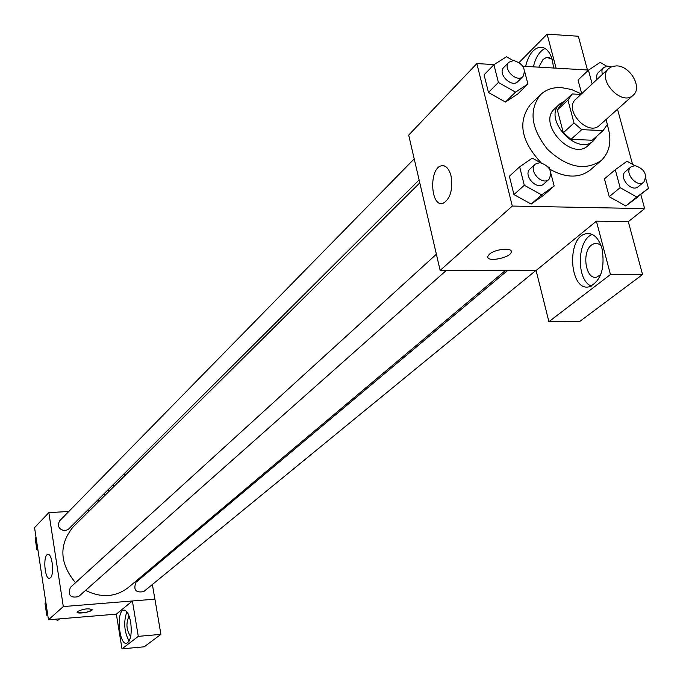<?xml version="1.0" encoding="UTF-8"?>
<svg xmlns="http://www.w3.org/2000/svg" width="683" height="683" viewBox="0 0 683 683"><rect width="100%" height="100%" fill="white"/><g stroke="black" fill="none" stroke-linecap="round" stroke-linejoin="round"><path stroke-width="1.02" d="M616.723 65.875C630.383 65.986 642.669 87.791 633.192 95.219C621.641 106.796 596.174 78.929 608.741 68.462L612.301 66.396L616.723 65.875M633.192 95.219L599.469 125.382C588.012 136.839 563.227 109.724 575.667 99.342L608.741 68.462M593.211 139.349L592.246 140.211L570.971 139.392L563.304 132.767L557.345 109.989L567.94 100.042L574.002 122.974L581.728 129.668L603.132 130.547L607.341 124.408L606.017 119.525M580.951 94.416L572.26 93.972L567.94 100.042M557.345 109.989L560.717 104.747L571.312 94.775M564.807 100.896L559.855 103.85C542.251 118.646 577.237 156.928 593.553 140.732L596.942 136.062M593.553 140.732L588.183 145.488C571.884 161.666 537.06 123.546 554.63 108.776L559.855 103.85M563.304 132.767L574.002 122.974M592.246 140.211L603.132 130.547M570.971 139.392L581.728 129.668M607.23 124.724C612.19 139.947 610.132 151.925 601.057 160.667C584.759 171.279 566.847 167.429 547.339 149.125C530.862 128.045 528.642 109.869 540.671 94.587C546.05 89.55 552.923 87.219 561.281 87.578L571.364 89.464L581.429 93.964M601.057 160.667L590.334 169.939C579.338 178.348 565.84 178.118 549.841 169.247M541.081 162.716C521.009 141.074 517.475 121.642 530.478 104.439L540.671 94.587M494.108 64.578L476.862 63.579L512.293 206.061L644.658 208.622L640.816 194.57M632.56 164.338L617.517 109.246M588.618 70.042L523.118 66.26M578.049 80.013L581.703 93.708L578.049 80.013L588.447 70.161L592.161 83.949M634.763 165.585L627.037 161.222L615.281 169.7L604.446 178.869L609.219 196.721L625.765 205.976L648.44 188.388L645.768 178.656M540.33 162.622L532.279 158.123L519.643 166.814L509.381 176.257L513.949 194.578L531.169 204.08L543.634 195.244L554.152 186.015L551.044 173.917M513.044 60.505L506.47 56.757L493.929 64.697L484.085 74.857L488.482 92.487L505.429 102.057L517.808 93.964L527.899 84.018L524.723 71.655M489.344 254.255C494.936 248.954 512.976 247.237 511.251 252.147C510.423 258.046 485.92 262.537 487.79 256.441L489.344 254.255M596.396 221.164L610.448 274.515L548.901 321.693L536.104 270.519L596.396 221.164L628.309 221.659L644.658 208.622M476.862 63.579L408.69 135.106L440.142 270.417L512.293 206.061M440.142 270.417L536.121 270.579M487.79 257.218C488.413 262.323 510.577 257.534 511.251 252.138L511.26 251.344M602.056 248.766C605.129 268.317 600.946 280.961 589.497 286.715C569.562 292.52 565.925 237.36 585.971 233.765C593.288 232.707 598.649 237.71 602.056 248.766M592.221 234.44C576.819 239.887 576.187 280.542 591.376 286.075M600.699 274.677L596.737 277.093C585.826 280.465 581.301 252.249 591.538 244.975L594.492 243.481L596.49 243.344L598.94 244.138L601.185 245.948M548.901 321.693L579.952 321.309L642.549 274.54L610.448 274.515M628.309 221.659L642.549 274.54M451.036 175.89C453 189.942 450.302 199.103 442.934 203.363C430.461 207.478 428.787 168.308 441.32 165.824C445.743 165.09 448.987 168.445 451.036 175.89M525.628 66.405C528.147 55.852 532.509 49.543 538.708 47.46C544.974 46.41 549.533 50.619 552.393 60.104L553.589 68.018M556.073 68.163L547.109 34.15L519.123 62.469M545.051 48.45C539.51 51.216 535.617 57.346 533.389 66.849M538.785 67.165L543.036 59.489L546.579 57.355L552.137 59.208M547.109 34.15L578.356 36.25L587.44 69.973M505.352 270.528L128.31 587.525C115.538 597.215 101.289 598.171 85.554 590.377M75.489 582.744C59.532 563.27 58.721 544.701 73.047 527.045L419.789 182.865M414.214 158.866L59.677 520.796C57.022 526.106 58.772 529.453 64.945 530.819L68.343 529.325L419.114 179.953M535.779 270.579L143.669 591.632C135.721 592.972 133.159 589.856 135.977 582.283L507.478 270.536M446.298 270.425L78.571 596.575C70.46 598.351 67.719 595.303 70.358 587.423L436.377 254.221M149.825 569.434L150.012 570.51M152.386 584.494L154.879 599.179M89.943 510.269L87.322 510.423M68.795 511.482L48.843 512.626L63.306 606.564L132.408 600.98L138.282 636.368L122.001 648.85L116.349 614.137L132.374 601.006M132.408 600.98L154.921 599.17L160.898 634.353L144.224 646.801L122.001 648.85M130.675 636.573C126.329 630.102 125.792 623.263 129.061 616.057L129.096 616.032M126.859 611.806C123.41 621.931 124.152 631.715 129.113 641.141M130.692 622.298C132.024 633.867 130.701 640.859 126.739 643.275C119.192 645.683 115.973 611.089 123.623 610.158C126.748 610.073 129.104 614.119 130.692 622.298M107.436 492.913L108.648 491.068M104.687 493.126L104.362 495.96M98.83 501.45L98.779 499.008M108.136 489.685L108.802 491.555M113.472 486.919L113.105 484.734M97.754 500.024L98.104 502.167M123.649 474.233L126.389 474.104M138.282 636.368L160.898 634.353M48.843 512.626L34.56 527.617L48.476 619.788L116.349 614.137M50.405 577.809L49.62 578.27C44.685 580.004 42.739 555.091 47.75 554.442C52.156 552.701 54.649 574.471 50.405 577.809M48.476 619.788L63.306 606.564M77.452 611.473C83.838 608.732 88.739 608.152 92.154 609.74C92.171 612.002 76.394 614.41 77.077 612.036L77.452 611.473M77.077 612.156C82.114 613.539 87.142 612.728 92.154 609.731L92.154 609.612M36.028 537.35L35.157 538.247L36.882 549.695L37.975 550.208M36.882 549.695L37.761 548.808M55.127 619.233L57.654 620.412L59.763 618.849M45.923 602.841L45.027 603.661L46.794 615.374L47.887 615.887M57.654 620.412L59.395 618.883M46.794 615.374L47.69 614.563M493.929 64.697L498.394 82.447L515.469 92.12L527.899 84.018M523.741 67.856L522.683 66.012M523.041 76.436L517.962 81.499C511.729 88.414 497.011 73.627 503.866 67.335L508.886 62.213L513.761 60.522C523.118 63.681 526.209 68.992 523.041 76.436C516.8 83.36 502.014 68.513 508.886 62.213M484.085 74.857L488.482 92.487L505.429 102.057L515.469 92.12M505.429 102.057L517.808 93.964M488.482 92.487L498.394 82.447M519.643 166.814L524.288 185.264L541.636 194.877L554.152 186.015M550.028 169.973L549.448 167.711L548.09 166.951M549.004 179.339L543.711 184.034C536.812 190.83 522.597 175.044 530.085 168.914L535.327 164.142L539.877 162.588C549.695 165.901 552.735 171.484 549.004 179.339C542.097 186.143 527.822 170.28 535.327 164.142M509.381 176.257L513.949 194.578L531.169 204.08L541.636 194.877M531.169 204.08L543.634 195.244M513.949 194.578L524.288 185.264M606.598 66.123L600.144 62.392L588.447 70.161M596.916 79.51L596.481 76.598L597.275 73.61L603.473 67.506L607.802 66.089L611.02 66.908M602.218 74.558L601.885 70.554L603.473 67.506M615.281 169.7L620.121 187.671L636.787 197.028L648.44 188.388M643.813 182.122L638.238 186.69C631.459 192.871 618.141 177.017 625.483 171.51L630.998 166.874L635.019 165.593C644.615 169 647.544 174.515 643.813 182.122C637.026 188.32 623.647 172.398 630.998 166.874M604.446 178.869L609.219 196.721L625.765 205.976L636.787 197.028M625.765 205.976L637.376 197.353M609.219 196.721L620.121 187.671M592.742 139.793L603.627 130.137M585.971 233.765L590.522 233.817M597.36 243.507L594.492 243.481M441.32 165.824L444.283 165.918M538.708 47.46L543.677 47.767M549.721 57.551L546.579 57.355M123.623 610.158L124.221 610.107M47.75 554.442L48.194 554.408"/></g></svg>
